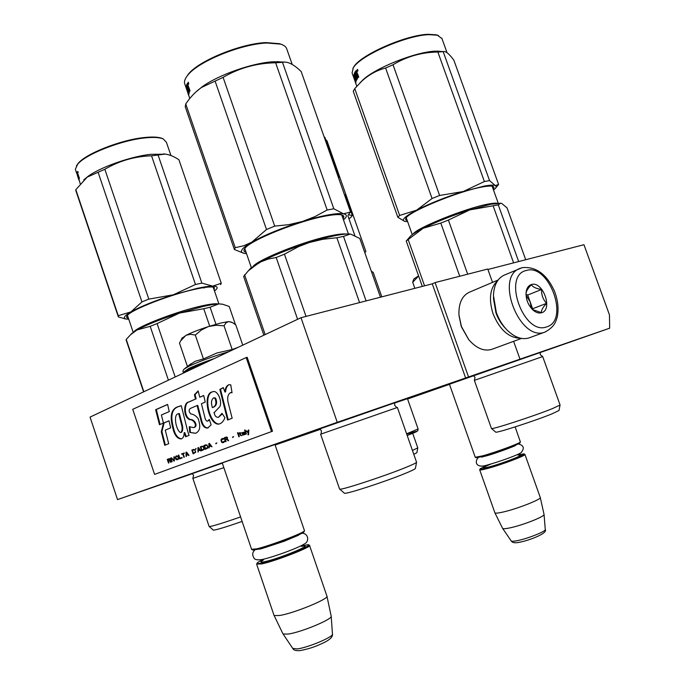 <?xml version="1.0" encoding="UTF-8"?>
<svg xmlns="http://www.w3.org/2000/svg" width="685" height="685" viewBox="0 0 685 685"><rect width="100%" height="100%" fill="white"/><g stroke="black" fill="none" stroke-linecap="round" stroke-linejoin="round"><path stroke-width="1.03" d="M320.469 429.315L275.13 445.027M192.168 473.755L117.537 499.596L337.251 422.311L609.659 328.201L540.277 352.518M449.48 384.336L407.592 399.021M407.472 398.679L394.671 402.994M320.083 429.024L317.849 429.829L320.152 429.067M559.037 410.366L560.039 405.041L552.512 408.577C534.48 415.923 491.273 429.974 491.462 428.493L474.362 380.363L542.7 356.585L540.225 354.633L540.285 352.484L449.446 384.234M274.968 444.548L222.24 462.889M192.142 473.669L222.291 463.034M319.758 428.836L394.791 402.712M473.523 375.663L540.337 352.381M609.659 328.201L609.462 314.886L583.954 244.708L487.917 269.488M519.992 359.163L513.613 341.327M492.532 282.383L487.754 269.025L435.078 282.588L432.269 283.838L465.629 377.957M468.531 376.938L435.078 282.588M337.251 422.311L300.998 317.703L432.269 283.838M117.537 499.596L90.052 417.096L300.998 317.703M449.428 384.199L475.253 457.272L482.694 455.842C495.589 452.314 519.975 443.332 520.394 441.971L515.137 426.901M476.144 457.726L483.362 456.304C495.889 452.888 519.555 444.171 519.975 442.835L520.394 441.971M485.554 465.911L480.151 468.771C479.791 469.448 482.214 469.105 487.403 467.735C501.36 464.096 527.279 454.224 523.897 453.855L517.817 454.908M480.099 468.874L479.688 469.824C479.971 470.235 482.48 469.824 487.198 468.574C500.803 465.038 526.294 455.448 524.933 454.412L540.277 497.515C541.518 499.356 516.31 509.178 502.619 512.14C497.926 513.185 495.349 513.408 494.887 512.808L479.688 469.824M523.999 453.907L524.933 454.412M502.576 528.289L502.636 528.383C503.21 528.948 505.581 528.794 509.743 527.921C522.141 525.429 544.806 516.533 544.061 514.486L540.277 497.515M251.592 549.319L256.866 548.813C270.438 545.611 305.082 532.425 304.491 530.729L274.942 444.496M252.585 549.892L257.748 549.327C270.935 546.236 304.56 533.418 304.003 531.748L304.457 530.798M263.716 559.294C259.615 561.186 257.423 562.471 257.132 563.164C257.003 563.781 258.742 563.669 262.346 562.856C277.408 559.577 314.8 544.644 308.053 544.686L300.921 545.979M256.704 564.055L261.995 563.892C276.483 560.758 312.994 546.424 309.5 545.311M273.923 615.07L274.137 615.567L279.531 615.498C294.19 613.272 330.17 598.373 326.899 595.993M282.768 633.471L283.111 634.019L288.008 634.07C301.28 632.349 333.526 618.82 331.18 616.046M220.536 323.089L228.704 321.565L226.093 322.746L224.046 325.777L216.04 325.272L208.719 326.488L220.536 323.089M188.238 365.867L195.148 361.286L203.445 358.94L216.948 352.972L232.172 349.53L238.003 347.389M229.278 351.499C213.129 356.388 199.806 361.226 189.308 366.013L184.085 369.121M231.53 322.147L228.704 321.565L232.412 322.567L235.803 324.887L242.755 345.146M208.719 326.488L208.112 326.685C198.907 329.699 191.603 332.55 186.209 335.23L181.987 338.304M232.172 349.53L224.046 325.777M208.112 326.685L201.467 329.964L195.311 335.051L190.413 334.271L186.209 335.23M203.445 358.94L195.311 335.051M185.875 335.402L180.694 340.822L179.496 343.082L187.442 366.492M418.586 275.918L414.031 278.778M418.621 276.012L412.704 282.306L413.397 280.105M414.836 288.342L412.704 282.306M493.431 297.136L496.171 312.625C498.526 319.099 501.882 324.621 506.232 329.177M504.408 275.053L504.117 275.173C497.541 278.367 493.979 285.106 493.44 295.381L496.317 312.454C498.877 319.484 502.542 325.435 507.294 330.29C514.709 337.414 521.919 339.966 528.906 337.953L529.625 337.688M546.656 326.882C569.92 320.614 549.105 263.04 526.354 270.481C501.942 275.276 523.691 335.992 546.656 326.882M541.57 312.754C553.343 309.8 542.82 280.627 531.414 284.549C528.409 285.525 526.637 288.162 526.097 292.461C525.797 299.396 528.144 305.296 533.144 310.177C536.072 312.643 538.881 313.499 541.57 312.754M532.416 309.5L541.398 312.651C541.193 310.271 542.931 307.163 546.604 303.327C542.999 299.473 541.33 294.858 541.612 289.472C536.278 288.693 532.861 287.118 531.354 284.737C528.084 288.145 526.311 290.937 526.046 293.111M541.612 289.472L527.707 295.055L526.012 294.285M546.604 303.327L532.63 308.755L527.707 295.055M532.279 309.372L532.63 308.755M531.269 308.267L530.164 301.905L526.046 295.209M493.44 298.377L495.949 312.874C498.158 318.919 501.3 324.056 505.376 328.269M497.661 280.687C489.989 287.794 488.465 298.857 493.08 313.876C499.827 329.956 509.032 338.082 520.677 338.262M459.019 315.622L461.313 326.634L468.557 339.409M469.388 292.204L469.131 292.315C461.938 295.929 458.548 303.464 458.959 314.92L461.407 326.462L468.754 339.649C476.238 348.254 483.841 351.516 491.565 349.427L492.267 349.17M371.313 271.2L373.205 272.382L381.81 296.862M412.438 450.456L417.781 447.87L416.882 452.682L413.8 454.343M417.781 447.87L412.704 433.357M325.717 139.723L326.959 140.767L365.884 251.549L364.754 252.525M542.7 356.585L560.056 404.921M501.591 203.402L500.564 203.239L498.286 204.875L469.773 209.91L490.734 204.267L501.103 203.282M409.972 236.745L410.632 235.991C412.593 234.056 416.763 231.496 423.133 228.293L440.806 223.07L448.392 220.082L469.773 209.91C451.989 215.638 436.448 221.76 423.133 228.293L406.231 241L422.302 286.416M408.089 239.322L424.554 285.833M406.231 241L406.753 240.444M501.677 203.428L507.046 207.889L525.712 259.735M493.149 205.92L513.604 262.86M498.286 204.875L518.665 261.55M448.392 220.082L467.684 274.188M440.806 223.07L459.738 276.235M559.02 410.486L552.059 413.826C535.447 420.676 495.632 433.554 495.683 432.107L495.64 432.072M473.403 375.611L475.039 377.341L474.38 380.355M404.672 221.366L397.839 217.273L353.246 91.242L354.753 88.63L361.68 81.258C368.778 74.708 376.759 70.298 385.604 68.038L393.01 64.758C406.667 56.512 421.617 52.265 437.861 52.026L443.195 51.666L489.552 180.6L495.238 185.549C493.534 184.873 489.852 185.044 484.201 186.072L463.24 191.517L484.389 181.534L489.552 180.6M359.822 83.056L363.144 79.674C376.005 67.695 415.29 52.026 434.966 51.169L443.426 51.598M443.195 51.666C445.507 50.776 449.069 53.636 453.89 60.246L498.62 184.496L495.255 185.558C496.531 186.123 496.462 187.168 495.049 188.683L493.517 190.07M397.839 217.273L399.638 215.45L416.651 210.141C404.638 216.554 400.768 220.33 405.032 221.452L407.618 221.615M416.651 210.141L432.064 198.504L439.616 195.465L463.24 191.517M416.711 210.107C429.923 203.394 445.404 197.203 463.146 191.543M405.991 218.121L406.856 219.465M492.738 187.904L492.558 186.286M493.157 189.077C494.305 187.681 494.142 186.765 492.661 186.32C490.88 185.823 487.489 186.029 482.48 186.945C459.061 190.892 407.995 211.982 405.837 218.369L405.666 219.834L407.267 220.63M354.753 88.63L399.638 215.45M385.604 68.038L432.064 198.504M393.01 64.758L439.616 195.465M437.861 52.026L484.389 181.534M353.862 77.816L355.369 82.029L353.434 76.326L354.744 72.43L355.19 73.68L354.625 74.99L354.993 76.035L355.481 75.162L355.952 78.732L356.876 77.508L355.018 72.019L356.534 70.709M355.018 72.019L356.337 70.478M356.183 70.512L358.752 76.96L358.281 77.516L357.142 74.776L356.645 75.35L357.519 78.484L356.286 80.496L354.684 75.162M357.202 74.793L357.964 74.733M357.433 75.119L358.05 74.973M356.679 79.768L356.328 78.784M355.652 76.874L355.215 75.624M355.044 81.155L355.84 83.459L355.84 81.935L353.94 77.542L354.042 76.129L356.072 81.087L354.333 75.264M354.856 80.736L354.445 79.588M355.96 81.447L355.455 80.111L355.96 80.753M355.344 81.866L355.823 81.695M355.438 79.289L354.119 76.086L354.958 73.021M353.434 76.326L354.119 76.086M356.063 78.861L357.416 77.516M356.876 77.508L357.365 77.379M353.999 78.313L354.496 79.743L353.999 78.313M356.337 72.165L356.936 72.019L356.517 72.55M356.799 73.346L356.2 74.1L355.763 72.85L356.286 72.182L356.799 73.346L357.339 73.209M356.2 74.1L357.347 73.312M356.834 75.102L356.457 74.04M355.952 72.601L355.678 71.839M356.542 76.318L356.097 75.067M355.446 75.213L355.695 75.787M355.652 73.817L355.412 72.242M354.565 76.814L355.001 78.056M357.801 69.939L357.536 71.283L357.279 69.399L357.801 69.939M357.621 70.409L357.613 69.596M358.589 76.506L357.878 76.395M353.623 77.277L352.081 72.944L353.289 67.875C359.822 55.759 406.239 35.209 429.041 34.661L437.364 35.209L441.971 38.608M352.869 68.569L353.717 67.027C360.173 55.065 405.837 34.841 428.296 34.31L436.499 34.849L438.494 35.543M358.212 75.436L357.493 75.299M356.817 75.136L356.037 74.905M357.87 70.82L357.887 70.358M406.727 434.136C420.11 429.974 420.265 430.437 407.207 435.506L417.756 430.848L418.115 429.015M348.228 214.773L352.355 215.544L350.617 217.65L348.888 218.601M344.409 194.617L345.052 194.771L352.355 215.544M324.065 136.692L324.904 137.402L338.947 177.381L338.595 178.066M338.296 177.201L338.947 177.381M223.858 467.641L192.827 478.395L193.598 475.347L192.254 473.72M203.753 308.721L179.487 313.071L203 306.503C209.995 304.893 215.27 304.02 218.832 303.892L210.107 307.231L203.753 308.721L209.713 326.171M130.501 334.777L137.026 329.947L150.195 326.317L157.096 323.577L179.487 313.071C161.146 319.013 146.984 324.63 137.026 329.947L130.878 334.426L126.237 339.409L143.85 391.751M126.237 339.409L126.263 340.368M222.642 304.234L218.832 303.892L222.642 304.226L229.235 306.495L235.434 324.587M210.107 307.231L215.946 324.305M157.096 323.577L175.18 376.99M150.195 326.317L168.407 380.175M242.122 521.439C225.964 527.022 216.391 529.933 213.403 530.173L213.198 529.993M222.342 463.171L192.031 473.609M240.598 516.935C222.933 523.057 212.496 526.268 209.285 526.585L209.096 526.38M205.072 287.409L203.984 288.017M76.181 191.594L75.829 189.677L87.183 177.132L104.848 169.272C119.207 160.812 134.774 156.326 151.548 155.82L158.081 155.015L201.861 283.111L212.735 286.133C209.13 286.142 203.83 286.912 196.826 288.428L173.322 294.798L195.482 284.489L201.861 283.111M83.716 179.95L87.826 176.507C100.216 167.26 130.304 156.608 150.46 154.339L165.736 154.168M158.081 155.015L164.88 154.082C169.178 154.493 173.862 156.385 178.922 159.768L221.264 283.248L220.613 284.6M212.735 286.133L221.264 283.248M212.77 286.133C217.556 286.219 218.421 287.589 215.373 290.243L214.491 290.954M128.771 319.253L125.946 318.996C122.735 318.131 124.387 315.768 130.912 311.915L141.941 301.914L148.816 299.122L173.322 294.798M130.955 311.889C140.836 306.383 154.93 300.698 173.236 294.833M127.102 315.785L128.069 317.155M213.771 288.856L213.669 287.263M214.157 289.995L214.362 287.546C212.17 286.399 205.894 286.929 195.55 289.147C170.83 294.344 131.606 309.551 127.359 315.477C126.074 316.967 126.442 317.908 128.446 318.294M125.406 318.893L118.231 316.855L118.248 315.682L130.912 311.915M75.829 189.677L118.248 315.682M98.109 172.295L141.941 301.914M104.848 169.272L148.816 299.122M151.548 155.82L195.482 284.489M77.259 175.043L78.689 179.453L76.831 172.988L77.551 172.689M76.831 172.988L77.182 171.798M77.114 171.815L79.426 178.271L78.141 176.396L80.196 183.666M78.227 175.857L77.73 175.651M78.784 177.269L78.749 176.259M77.516 175.711L79.049 180.249M78.441 175.488L78.09 175.052M77.516 173.365L76.925 173.271M79.323 178.545L78.706 176.268M78.784 177.227L79.34 178.237M77.645 173.819L77.756 173.305M78.124 174.495L77.431 173.382M77.722 175.154L78.159 175.035M78.57 175.874L78.321 175.137M78.107 174.504L77.859 173.759M77.705 173.314L77.533 172.8M78.775 177.175L78.535 176.31M78.27 175.951L77.987 175.077M77.936 174.547L77.747 173.793M77.936 171.533L77.97 172.757L77.936 171.533M75.881 170.848L75.35 169.281L77.619 164.289C85.419 154.331 121.228 140.228 144.86 137.933C153.389 137.034 159.519 137.36 163.227 138.918L166.395 142.249L170.95 155.538M76.403 165.916L78.064 163.492C85.753 153.663 120.988 139.791 144.261 137.539C152.661 136.649 158.697 136.974 162.362 138.516L162.85 138.738M78.09 172.363L78.039 171.909M339.606 489.099L320.606 434.204L397.386 407.464L416.566 462.238C416.334 462.906 412.43 464.764 404.861 467.821C383.523 476.486 341.293 490.289 339.751 489.15L339.546 488.944M336.874 237.755L322.806 239.288L309.569 242.439C319.236 239.433 327.764 237.181 335.145 235.674C342.132 234.279 347.175 233.739 350.283 234.056L343.502 236.411L336.874 237.755L359.574 302.59M248.586 270.558L250.813 268.092L261.173 261.696L268.34 259.024L276.192 257.5L284.438 254.186L298.763 246.531L309.569 242.439C288.83 249.066 271.954 255.865 258.921 262.834L248.501 270.652L243.637 276.415L263.871 335.196M244.562 274.771L265.163 334.588M350.651 234.099L359.83 238.5L380.449 297.204M343.502 236.411L366.107 300.912M284.438 254.186L306.024 316.41M276.192 257.5L297.598 319.304M416.566 462.238L415.401 468.403C415.178 469.062 411.574 470.826 404.595 473.678C384.936 481.76 346.045 494.399 344.478 493.26L344.264 493.072M397.334 407.481C397.309 408.08 396.409 407.344 394.637 405.255L394.74 402.823L319.878 428.896M243.92 253.313L234.381 249.511L185.25 106.774L185.746 103.932C190.327 97.124 195.567 91.644 201.476 87.483L223.096 77.354C239.202 67.952 256.712 63.089 275.627 62.78L282.494 62.326L333.826 208.797L343.519 213.814C340.419 213.266 335.213 213.651 327.901 214.987C320.503 216.366 311.975 218.532 302.325 221.495L314.92 216.631L327.165 210.004L333.826 208.797M195.388 92.424L202.161 86.789C218.541 74.819 252.654 62.832 273.495 61.736L284.789 62.087M282.494 62.326L282.871 62.249C287.76 61.325 293.865 64.433 301.186 71.565L350.532 212.033L348.879 214.08M343.519 213.814L350.532 212.033M343.553 213.823C347.124 214.576 347.269 216.469 343.973 219.5L343.493 219.919M234.381 249.511L235.238 247.679L243.8 245.744L251.763 242.199C241.043 248.604 238.663 252.354 244.622 253.441L246.514 253.604M251.763 242.199L266.499 229.509L274.702 226.127L288.942 224.629L302.325 221.495M251.823 242.165C264.727 234.946 281.526 228.062 302.222 221.52M244.545 248.878L245.598 250.95M342.551 217.248L342.757 215.963L342.072 215.03M343.039 218.643C344.281 216.999 344.067 215.835 342.414 215.159C339.828 214.182 334.426 214.439 326.223 215.929C299.097 220.587 249.879 240.401 244.845 248.467C243.329 250.445 243.732 251.729 246.069 252.337M185.746 103.932L235.238 247.679M215.081 81.053L266.499 229.509M223.096 77.354L274.702 226.127M275.627 62.78L327.165 210.004M188.332 93.973L186.26 88.245L186.423 85.539L188.306 92.783L188.589 90.985L186.56 85.094L187.69 83.981M186.56 85.094L187.407 83.407M187.27 83.433L190.028 90.745L189.702 91.353L188.503 88.254L188.187 88.879L189.24 92.415L188.752 94.624L186.851 88.639M188.555 88.271L189.128 88.134M188.769 88.648L189.265 88.528M189.026 93.049L188.88 92.621M187.151 90.891L188.777 95.266L186.662 88.699M188.966 91.131L188.486 90.694M186.996 86.37L187.202 85.334L186.688 85.471M188.306 92.783L189.206 91.884M187.579 85.3L188.101 85.171M187.818 85.899L188.187 85.402M188.075 86.627L187.699 87.466L187.536 85.308L188.495 86.533M187.699 87.466L188.529 87.149M188.247 86.593L187.99 85.856M189.111 88.108L188.503 88.254L188.187 87.346M187.502 85.377L187.339 84.889M188.461 90.608L188.572 89.975M187.484 87.783L187.596 87.149M189.814 91.131L189.009 88.588M188.563 82.825L188.452 84.332L188.092 82.209L188.563 82.825M186.748 89.649L189.796 98.503M187.579 92.184L188.949 96.183M188.709 95.438L188.067 93.588M188.298 87.68L187.836 87.432M185.044 84.726L184.556 83.305C184.154 81.035 185.19 78.364 187.681 75.299C197.862 61.641 241.334 43.814 266.945 43.009L280.627 44.131C284.087 45.201 286.133 46.828 286.784 49.012L292.195 64.441M185.926 77.782L188.161 74.4C198.196 60.931 240.966 43.386 266.191 42.607L279.668 43.72L281.903 44.568M188.709 83.835L188.683 83.313M246.643 430.771L246.138 430.959L248.133 432.92L248.047 434.889L248.552 434.701L248.818 429.949L248.501 432.115L246.463 430.856L248.458 432.817L248.372 434.769M248.312 430.137L248.175 432.226M168.501 463.069L168.921 462.906L168.364 461.253L169.555 460.808L170.676 462.255L171.164 462.067L169.923 460.491L170.145 459.258L169.315 458.685L167.251 459.37L168.501 463.069M170.479 458.154L171.73 461.853L172.158 461.699L170.907 457.991L170.479 458.154L172.046 461.741M171.473 457.777L173.853 461.065L174.418 460.851L174.307 456.707L173.981 460.483L171.473 457.777L174.161 460.945M176.584 455.842L175.24 457.332L175.908 459.318L176.884 459.84L178.177 459.361L178.622 458.299L177.954 456.304L176.584 455.842M178.734 455.028L178.305 455.191L179.564 458.933L182.159 457.957L181.996 457.477L179.838 458.291L178.734 455.028M188.572 455.568L189.009 455.397L186.56 452.066L185.977 452.288L186.08 456.493L186.491 455.26L187.955 454.712L188.572 455.568M195.704 452.263L194.805 449.583L191.86 450.054L193.144 453.855L195.704 452.263M195.619 449.274L196.098 448.452L195.619 449.274M197.897 447.767L197.991 452.04L198.41 450.79L199.917 450.225L201.005 450.918L198.504 447.545L197.897 447.767L198.316 451.92M204.027 449.514L204.198 448.247L203.308 446.372L200.311 446.86L201.604 450.696L204.027 449.514M207.692 448.144L207.863 446.877L206.964 444.985L203.95 445.481L205.252 449.334L207.692 448.144M215.886 443.769L216.837 442.947L215.886 443.769M237.515 432.774L238.877 436.765L239.365 436.585L238.003 432.586L237.515 432.774L239.193 436.645M244.382 434.615L245.324 434.358L244.288 432.141L242.045 432.697L241.968 433.305L243.903 432.381L244.134 432.783L242.747 433.391L242.319 434.324L242.944 435.052L244.382 434.615M184.368 453.35L181.474 453.992L182.767 453.949L183.897 457.306L184.333 457.143L183.203 453.787L184.368 453.35M212.007 446.808L209.456 443.392L208.848 443.632L208.925 447.956L209.362 446.68L210.903 446.106L212.007 446.808M240.452 435.412L241.839 435.66L240.803 435.086L240.281 433.554L241.077 432.869L240.17 433.211L239.938 432.535L239.211 433.956L239.87 433.708L240.452 435.412L241.831 435.617M224.689 441.405L224.62 440.96L222.625 442.185L221.889 441.611L221.503 439.684L223.969 439.034L223.747 438.648L222.514 438.451L221.178 439.239L220.99 440.532L221.906 442.45L223.849 442.382L224.689 441.405M226.084 441.551L225.485 439.787L226.838 439.273L228.079 440.797L228.644 440.592L227.266 438.931L227.531 437.595L226.607 436.996L224.26 437.792L225.605 441.722L226.084 441.551M232.677 437.467L233.671 436.619L232.677 437.467M245.992 434.11L246.412 433.956L245.033 429.932L244.622 430.086L245.992 434.11M228.567 404.244C226.932 398.482 227.566 394.611 230.468 392.633L232.044 392.762L230.742 384.773L228.679 384.782C226.427 385.835 225.177 388.258 224.945 392.06L223.25 387.573L219.851 389.44L227.566 420.042L232.155 418.227L228.567 404.244M224.903 417.696L221.991 413.32L218.455 417.328C216.023 417.396 214.61 415.812 214.217 412.567L219.902 406.573C222.462 401.05 217.333 389.345 212.513 391.837C202.135 393.079 208.223 424.828 218.729 424.135C221.572 423.441 223.627 421.292 224.903 417.696M190.67 408.303L197.1 405.563L200.739 419.7C202.084 425.608 204.455 428.373 207.838 428.005L211.126 424.794L209.293 419.383L207.675 421.138C206.416 421.224 205.526 420.153 205.003 417.927L201.424 403.705L205.235 402.078L203.71 395.493L199.746 397.214L198.153 390.912L194.403 394.74L195.499 399.064L188.563 402.078C183.203 402.669 183.203 417.73 189.985 419.742C193.067 419.109 197.965 425.822 193.701 427.62L189.265 426.686L189.754 432.423L195.67 433.245C200.123 431.165 200.91 426.216 198.025 418.381C195.807 415.692 193.444 414.219 190.927 413.971C188.718 411.831 188.546 409.964 190.413 408.363L190.67 408.303M187.716 431.327L181.277 405.666L176.901 407.078C171.199 409.733 169.794 416.489 172.68 427.363C174.273 434.932 177.132 438.785 181.268 438.931C183.152 438.177 184.111 436.114 184.145 432.766L185.626 436.739L189.077 435.369L187.716 431.327M168.989 420.778L163.45 423.125L161.283 431.781L164.734 445.301L168.707 443.726L165.248 430.146L170.659 427.902L168.989 420.778M155.641 409.707L159.477 424.726L163.432 423.047L161.395 414.99L169.272 411.574L167.594 404.415L155.641 409.707L156.283 409.519L160.093 424.46M271.534 431.541L246.18 357.579L132.736 409.313L154.579 474.388L272.519 431.216L247.174 357.305L246.18 357.579M167.251 459.37L168.81 462.949M168.998 458.727L167.568 459.267M169.555 460.808L170.985 462.135M173.981 460.483L173.879 456.861M176.011 456.056L175.557 457.229L176.019 458.839L177.535 459.686M178.305 455.191L179.881 458.813M179.838 458.291L182.004 457.494M187.955 454.712L188.88 455.448M185.977 452.288L186.397 456.373M191.86 450.054L193.461 453.735M193.709 449.377L192.177 449.951M195.73 448.589L195.944 449.154M199.917 450.225L200.859 450.97M200.311 446.86L201.921 450.576M202.195 446.158L200.628 446.757M203.95 445.481L205.569 449.214M205.843 444.779L204.267 445.378M215.749 443.358L216.203 443.649M216.845 442.955L216.066 443.246M243.132 435.078L243.774 434.941M242.944 435.052L243.458 434.975M242.601 434.889L243.269 434.949M242.404 434.581L242.927 434.787M244.134 432.783L243.543 433.014M243.903 432.381L244.365 432.415M243.706 432.363L244.228 432.278M243.346 432.398L244.031 432.252M244.768 434.376L245.221 434.393M244.596 434.144L245.093 434.264M182.767 453.949L184.214 457.195M181.474 453.992L181.919 454.275M184.231 452.956L181.79 453.881M210.903 446.106L211.862 446.86M208.848 443.632L209.242 447.836M239.87 433.708L240.777 435.3M239.099 433.614L239.536 433.836M239.527 432.689L240.084 433.262M240.17 433.211L241.077 432.886M222.711 442.715L223.396 442.553M222.342 442.664L223.036 442.604M221.906 442.45L222.659 442.561M221.64 442.176L222.231 442.339M221.418 441.791L221.957 442.065M220.99 440.532L221.734 441.679M222.591 438.443L222.128 438.614M223.327 438.991L223.807 439.094M223.036 438.914L223.652 438.888M222.685 438.957L223.353 438.811M222.967 442.15L223.678 441.876M224.26 437.792L225.922 441.611M226.255 437.056L224.586 437.681M226.838 439.273L228.396 440.686M232.532 437.047L232.994 437.347M233.671 436.628L232.857 436.936M244.622 430.086L246.309 433.99M230.468 392.633L231.975 392.368M219.851 389.44L220.501 389.251L228.208 419.794M223.301 387.71L220.501 389.251M224.945 392.06L225.605 391.863C225.836 388.249 226.949 385.869 228.936 384.713M222.325 413.834L218.455 417.328M212.65 391.794C202.854 394.183 209.156 423.827 218.986 424.024M197.1 405.563L197.742 405.366L201.39 419.503C202.657 425.162 204.918 427.962 208.154 427.885M189.754 432.423L195.542 433.288M189.959 427.157L190.387 432.218M189.985 419.742L190.627 419.545C194.146 419.066 198.462 425.805 194.334 427.414L193.966 427.517M188.563 402.078L189.206 401.889C183.777 402.566 183.88 417.542 190.627 419.545M195.499 399.064L189.206 401.889M194.403 394.74L195.054 394.551L196.15 398.875M198.248 391.289L195.054 394.551M199.746 397.214L203.728 395.579M209.482 419.939L207.675 421.138M184.145 432.766L184.779 432.56L186.251 436.491M172.68 427.363L173.314 427.166C174.821 434.418 177.552 438.306 181.508 438.837M181.285 405.725L180.429 406.042M178.186 406.779L177.561 406.95C171.832 409.467 170.419 416.206 173.314 427.166M169.007 420.847L164.083 422.928L161.917 431.584L165.35 445.053M163.45 423.125L164.083 422.928M161.283 431.781L161.917 431.584M167.619 404.501L156.283 409.519M272.519 431.216L154.579 474.388M169.452 459.001L170.034 460.02L168.202 460.782L167.808 459.609L169.452 459.001M177.064 456.21L177.869 456.441L178.485 458.274L176.798 459.335L175.694 457.255L177.064 456.21M188.092 454.309L186.457 454.908L186.38 452.494L188.092 454.309L186.457 454.908M194.129 449.762L194.96 449.994L195.593 451.86L193.427 453.205L192.468 450.37L194.129 449.762M200.054 449.822L198.376 450.43L198.307 447.981L200.054 449.822L198.376 450.43M202.606 446.56L203.462 446.791L204.096 448.666L201.895 450.036L200.928 447.177L202.606 446.56M205.945 445.284L207.118 445.413L207.76 447.296L205.543 448.666L204.567 445.798L206.596 445.139M244.75 433.528L243.38 434.701L242.79 434.059L244.571 433.014L244.725 433.725M211.031 445.695L209.327 446.329L209.267 443.837L211.031 445.695L209.327 446.329M226.726 437.347L227.369 438.434L225.314 439.282L224.885 438.032L226.726 437.347M213.951 397.848L215.587 398.036C217.513 402.737 216.665 405.854 213.061 407.387L212.513 407.549M178.434 413.74L179.376 413.5L181.936 423.595C183.118 427.491 183.023 430.343 181.671 432.166M169.135 459.104L169.692 459.001M169.375 459.104L169.889 459.104M169.572 459.207L170.034 459.31M169.537 460.286L168.202 460.782M176.747 456.313L177.372 456.184M177.055 456.287L177.646 456.261M177.329 456.364L177.869 456.441M177.552 456.553L178.049 456.732M177.732 456.844L178.451 457.931M177.68 459.096L177.115 459.31M186.38 452.494L187.767 454.412M193.804 449.865L194.454 449.728M194.129 449.839L194.728 449.814M194.412 449.917L194.96 449.994M194.643 450.105L195.148 450.293M194.823 450.396L195.559 451.509M194.763 452.699L193.427 453.205M198.307 447.981L199.729 449.925M202.289 446.663L202.94 446.526M202.623 446.629L203.222 446.603M202.906 446.706L203.462 446.791M203.137 446.894L203.642 447.091M203.325 447.194L204.061 448.315M203.257 449.523L201.895 450.036M206.279 445.25L206.887 445.216M206.562 445.327L207.118 445.413M206.802 445.515L207.307 445.704M206.99 445.815L207.726 446.937M206.921 448.153L205.543 448.666M243.877 434.513L243.38 434.701M244.245 433.125L244.425 433.631M209.267 443.837L210.715 445.807M226.401 437.458L226.992 437.338M226.667 437.45L227.214 437.45M226.889 437.552L227.377 437.672M226.829 438.717L225.314 439.282M212.367 407.592C210.903 402.857 211.305 399.646 213.557 397.968L214.936 398.233C216.785 403.071 215.946 406.188 212.418 407.601L212.367 407.592M178.734 413.697L181.302 423.792C182.475 427.568 182.39 430.428 181.037 432.381L180.36 432.543C175.831 429.683 173.168 414.288 178.254 413.791L179.376 413.5M181.302 423.792L181.936 423.595M491.136 463.95C481.401 467.975 480.887 468.925 489.578 466.802C504.109 463.009 529.008 452.973 518.596 455.157M545.26 529.479L545.269 529.565C545.876 531.423 527.356 538.77 517.132 540.696C513.69 541.373 511.712 541.45 511.207 540.944L511.164 540.885M263.108 560.21C259.598 562.205 260.36 562.65 265.403 561.537C281.107 558.061 316.753 543.008 301.477 546.399M331.197 616.32L332.456 633.933C334.366 636.502 308.044 647.719 297.076 648.943L292.683 648.344M207.838 361.603L189 369.181L183.503 373.008M214.362 358.529C203.496 362.279 194.968 365.602 188.769 368.496L183.28 372.332M521.79 267.792L519.769 268.503C494.424 277.451 520.018 342.346 544.917 332.097L545.645 331.831M497.19 203.257C495.426 202.948 492.224 203.248 487.574 204.173C465.398 208.3 416.711 227.925 413.072 234.022M356.063 80.136L356.568 79.982M357.031 70.735L357.596 70.615M407.438 398.584L418.107 428.99L406.607 433.802M218.001 303.934C215.295 303.386 209.482 304.14 200.551 306.178C176.199 311.624 137.402 326.599 133.9 331.805M346.387 234.03C343.536 233.662 338.733 234.142 331.977 235.486C306.152 240.367 259.033 258.947 252.953 266.474M187.998 83.707L188.461 83.613M200.739 419.7L201.39 419.503M214.936 398.233L215.587 398.036M476.263 457.777L475.39 457.357M514.392 445.986L514.632 445.533M482.6 456.852L482.12 456.647M517.278 454.643L518.622 455.165M485.091 466.596L485.802 465.372M502.593 528.332L494.887 512.808M544.061 514.486L545.269 529.565C548.154 533.221 528.983 540.542 519.487 542.255C515.051 543.222 512.294 542.785 511.207 540.944L502.636 528.383M222.223 462.837L251.678 549.558M253.09 550.132L252.08 549.644M297.376 535.764L297.581 535.336M260.497 548.95L260.069 548.719M300.826 545.919L301.554 546.347M262.989 560.339L263.776 559.157M257.132 563.164L256.635 564.2M308.567 544.935L309.046 545.166M256.738 564.474L274.068 615.507M309.577 545.534L326.856 595.924M282.999 633.95L274.137 615.567M331.138 615.952L326.968 596.301M332.482 634.164C332.859 636.725 330.144 639.49 324.322 642.462C317.498 645.484 312.985 648.104 299.688 650.647C295.843 650.776 293.608 650.159 292.983 648.789L283.111 634.019M191.064 363.658L185.378 368.102C183.417 369.463 182.672 370.748 183.16 371.972L183.529 373.051M182.278 337.731L180.823 340.608M414.065 278.709L413.243 280.413M529.043 337.902L545.054 332.045C553.891 327.087 555.475 322.909 557.239 317.069C558.883 308.807 557.941 300.124 554.413 291.014C546.664 274.094 535.935 266.311 522.21 267.655L504.117 275.173M532.365 309.44L533.144 310.177M526.054 293.137L526.097 292.461M498.158 279.994L469.131 292.315M521.508 338.424L491.744 349.367M260.874 548.856L259.761 549.147M298.686 535.156L284.266 541.227L261.593 548.676M254.88 549.952C252.465 552.187 252.071 554.722 253.715 557.556C254.512 559.842 257.688 560.416 263.237 559.268C274.385 556.674 297.598 548.248 304.448 543.933C309.209 541.835 308.961 533.769 302.145 533.118M485.665 456.056L481.409 457.143M515.505 445.49L515.505 445.49C515.017 446.063 494.69 453.77 485.896 455.996M478.344 457.563C474.208 461.63 475.81 469.105 488.157 464.772C499.725 461.639 518.905 454.609 521.148 452.579C524.753 448.161 523.768 445.284 518.194 443.94M364.831 252.739L365.233 252.285M500.093 203.162L500.564 203.239M498.226 203.18L492.121 186.192M412.233 234.63L406.256 217.77M410.632 235.991L406.616 240.598M495.683 432.107L491.462 428.493M437.081 51.075L443.024 51.675M495.486 188.178L498.046 185.224M363.144 79.674L361.68 81.258M357.142 74.776L357.793 74.622M354.933 80.976L356.799 86.259M441.799 38.129L447.031 52.676M436.499 34.849L437.364 35.209M353.717 67.027L353.289 67.875M347.886 215.741L354.787 235.417M143.593 391.871L126.083 339.828M218.917 303.892L213.181 287.143M133.173 332.293L127.461 315.357M132.128 333.064L130.878 334.426M209.156 526.568L192.879 478.378M213.403 530.173L209.285 526.585M163.587 153.885L164.871 154.082M214.045 288.008L213.857 287.46M125.946 318.996L124.182 318.662M75.795 190.447L118.111 316.162M87.826 176.507L87.183 177.132M75.35 169.281L76.823 173.639M77.242 174.881L77.662 176.122M78.073 177.364L78.629 179.008M162.362 138.516L163.227 138.918M78.064 163.492L77.619 164.289M320.606 434.204C321.008 434.658 321.282 433.511 321.419 430.754L319.604 428.759M348.417 233.962L341.746 214.936M251.352 267.647L244.776 248.561M250.813 268.092L248.535 270.618M344.478 493.26L339.751 489.15M277.202 61.59L282.871 62.249M202.161 86.789L201.476 87.483M184.556 83.305L186.26 88.245M279.668 43.72L280.627 44.131M188.161 74.4L187.681 75.299M214.508 412.541L213.866 412.747M194.334 427.414L193.701 427.62M179.684 406.368L179.042 406.556M213.557 397.968L214.208 397.779M213.069 407.404L212.418 407.601M181.671 432.184L181.037 432.381M178.888 413.603L178.254 413.791"/></g></svg>
